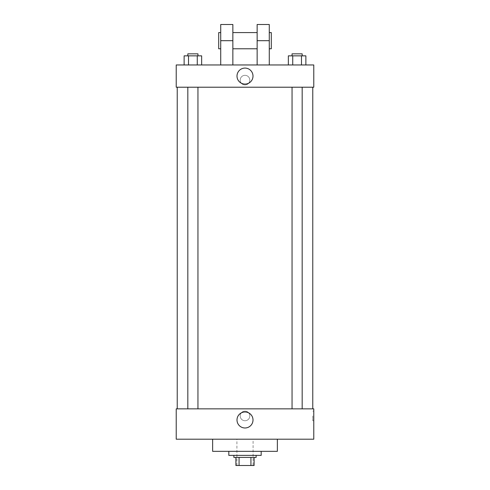 <?xml version="1.0" encoding="UTF-8"?>
<svg xmlns="http://www.w3.org/2000/svg" width="490" height="490" viewBox="0 0 490 490"><rect width="100%" height="100%" fill="white"/><g stroke="black" fill="none" stroke-linecap="round" stroke-linejoin="round"><path stroke-width="0.37" stroke-dasharray="2.45 1.84" d="M253.091 439.199L236.909 439.199L253.091 439.199L253.091 465.5L236.909 465.5L253.091 465.5M239.065 465.5L235.898 465.5L235.898 457.409L239.065 457.409L239.065 465.5L254.102 465.5M250.935 457.409L239.065 457.409L250.935 457.409L250.935 465.5M239.065 457.409L235.898 457.409M233.871 457.409L256.129 457.409M245 455.388L233.871 455.388L245 455.388M261.182 455.388L228.818 455.388M261.182 451.339L228.818 451.339L261.182 451.339M277.365 439.199L277.365 451.339L212.636 451.339L212.636 439.199L277.365 439.199L212.636 439.199M176.222 439.199L313.778 439.199L313.778 408.856L176.222 408.856L176.222 439.199M245 411.135A4.802 4.802 0 0 0 240.841 418.338A4.802 4.802 0 0 0 249.159 418.338A4.802 4.802 0 0 0 245 411.135A4.802 4.802 0 0 1 249.159 418.338A4.802 4.802 0 0 1 240.841 418.338A4.802 4.802 0 0 1 245 411.135M297.112 408.856L302.171 408.856L297.112 408.856M197.948 408.856L187.829 408.856L197.948 408.856L187.829 408.856L197.948 408.856L197.948 87.214L187.829 87.214L197.948 87.214M245 408.856L312.767 408.856L245 408.856M313.778 415.937L313.778 420.745L313.778 415.937M176.222 415.937L176.222 420.745L176.222 415.937M237.001 419.985A7.999 7.999 0 0 0 249 426.913A7.999 7.999 0 0 0 249 413.052A7.999 7.999 0 0 0 237.001 419.985M312.761 415.937L312.761 420.745L312.761 415.937M245 87.214L177.233 87.214L245 87.214M297.112 87.214L302.171 87.214L297.112 87.214M176.222 87.214L313.778 87.214L313.778 64.962L176.222 64.962L176.222 87.214L313.778 87.214M288.353 64.962L288.353 55.854L305.87 55.854L301.491 55.854L301.491 64.962L305.87 64.962L288.353 64.962L305.87 64.962L288.353 64.962L305.87 64.962L301.491 64.962L301.491 55.854L292.732 55.854L292.732 64.962L292.732 55.854L288.353 55.854L305.87 55.854L305.87 64.962M302.171 55.854L292.052 55.854L302.171 55.854L292.052 55.854L302.171 55.854L302.171 53.833L292.052 53.833L302.171 53.833L292.052 53.833L292.052 55.854M184.13 64.962L184.13 55.854L201.647 55.854L197.268 55.854L197.268 64.962L201.647 64.962L184.13 64.962L201.647 64.962L184.13 64.962L201.647 64.962L197.268 64.962L197.268 55.854L188.509 55.854L188.509 64.962L188.509 55.854L201.647 55.854L201.647 64.962M197.948 55.854L187.829 55.854L197.948 55.854L187.829 55.854L197.948 55.854L197.948 53.833L187.829 53.833L197.948 53.833L187.829 53.833L187.829 55.854M301.491 55.854L301.491 64.962M292.732 55.854L292.732 64.962M197.268 55.854L197.268 64.962M188.509 55.854L188.509 64.962M313.778 80.133L313.778 75.325L313.778 80.133M237.001 76.085A7.999 7.999 0 0 0 249 83.012A7.999 7.999 0 0 0 249 69.157A7.999 7.999 0 0 0 237.001 76.085M176.222 80.133L176.222 75.325L176.222 80.133M245 75.325A4.802 4.802 0 0 0 240.841 82.534A4.802 4.802 0 0 0 249.159 82.534A4.802 4.802 0 0 0 245 75.325A4.802 4.802 0 0 1 249.159 82.534A4.802 4.802 0 0 1 240.841 82.534A4.802 4.802 0 0 1 245 75.325M220.727 64.962L232.86 64.962L220.727 64.962L220.727 40.682L232.86 40.682L232.86 64.962M257.14 64.962L269.273 64.962L257.14 64.962L257.14 24.5M257.14 32.591L257.14 48.773L257.14 32.591M232.86 32.591L232.86 48.773L232.86 32.591M232.86 24.5L232.86 40.682M269.273 32.591L269.273 48.773L269.273 32.591M269.273 24.5L269.273 64.962M271.301 32.591L271.301 48.773M220.727 48.773L220.727 32.591L220.727 48.773M220.727 24.5L220.727 40.682M218.699 48.773L218.699 32.591M257.14 40.682L269.273 40.682M236.909 465.5L236.909 439.199M313.778 411.135L312.761 411.135M313.778 420.745L312.761 420.745M187.829 87.214L187.829 408.856M292.052 87.214L292.052 408.856M302.171 87.214L302.171 408.856"/><path stroke-width="0.73" d="M250.935 457.409L250.935 465.5L235.898 465.5L235.898 457.409M250.935 465.5L254.102 465.5L254.102 457.409L254.102 465.5M256.129 455.388L256.129 457.409L233.871 457.409L233.871 455.388M239.065 457.409L239.065 465.5M228.818 451.339L228.818 455.388L261.182 455.388L261.182 451.339M212.636 439.199L212.636 451.339L277.365 451.339L277.365 439.199M313.778 439.199L176.222 439.199L176.222 408.856L313.778 408.856L313.778 439.199M237.001 419.985A7.999 7.999 0 0 1 249 413.052A7.999 7.999 0 0 1 249 426.913A7.999 7.999 0 0 1 237.001 419.985M313.778 87.214L176.222 87.214L176.222 64.962L313.778 64.962L313.778 87.214L176.222 87.214M305.87 64.962L305.87 55.854L288.353 55.854L288.353 64.962M301.491 55.854L301.491 64.962M292.732 55.854L292.732 64.962M292.052 55.854L292.052 53.833L302.171 53.833L302.171 55.854M201.647 64.962L201.647 55.854L184.13 55.854L184.13 64.962M197.268 55.854L197.268 64.962M188.509 55.854L188.509 64.962M187.829 55.854L187.829 53.833L197.948 53.833L197.948 55.854M237.001 76.085A7.999 7.999 0 0 1 249 69.157A7.999 7.999 0 0 1 249 83.012A7.999 7.999 0 0 1 237.001 76.085M257.14 64.962L257.14 40.682L269.273 40.682L269.273 24.5L257.14 24.5L257.14 40.682M257.14 32.591L232.86 32.591M220.727 64.962L220.727 40.682L232.86 40.682L232.86 64.962M232.86 40.682L232.86 24.5L220.727 24.5L220.727 40.682M269.273 64.962L269.273 40.682M269.273 48.773L271.301 48.773L271.301 32.591L269.273 32.591M220.727 32.591L218.699 32.591L218.699 48.773L220.727 48.773M177.233 87.214L177.233 408.856M312.767 87.214L312.767 408.856M302.171 408.856L302.171 87.214M292.052 408.856L292.052 87.214M187.829 87.214L187.829 408.856M197.948 87.214L197.948 408.856M257.14 48.773L232.86 48.773"/></g></svg>
